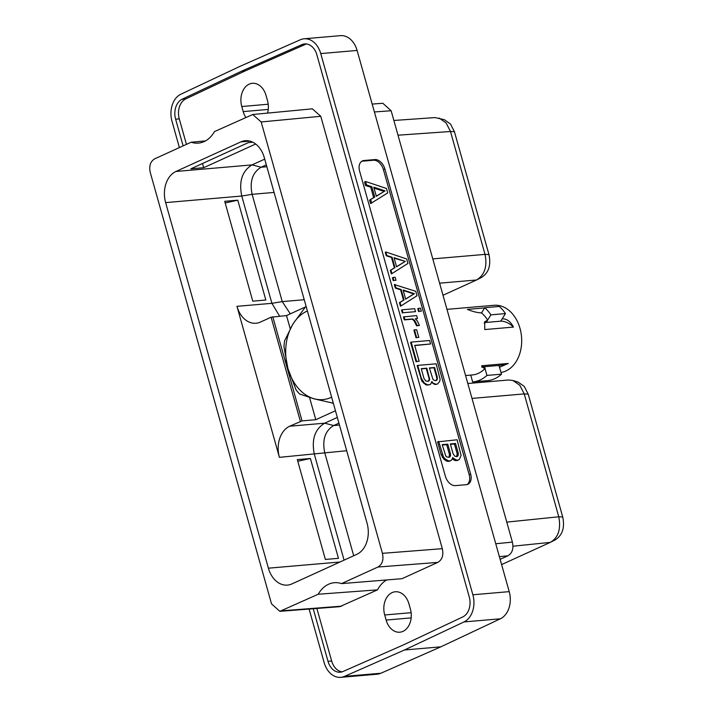 <?xml version="1.0" encoding="UTF-8"?>
<svg xmlns="http://www.w3.org/2000/svg" width="713" height="713" viewBox="0 0 713 713"><rect width="100%" height="100%" fill="white"/><g stroke="black" fill="none" stroke-linecap="round" stroke-linejoin="round"><path stroke-width="1.07" d="M500.134 559.331L507.852 555.819C512.282 553.208 513.797 548.636 512.389 542.103L391.134 110.738L374.387 111.968M372.168 104.062L382.828 103.278L391.134 110.738M357.097 50.445L320.743 53.582A21.604 15.802 -94.9 0 0 304.112 38.787L340.466 35.65A21.604 15.802 85.1 0 1 357.097 50.445L509.216 591.638A21.604 15.802 85.1 0 1 500.357 618.795L440.848 646.834L404.494 649.98L464.003 621.932A21.604 15.802 -94.9 0 0 472.871 594.776L509.216 591.638M440.848 646.834L380.876 673.241A21.604 15.802 85.1 0 1 377.124 674.213L340.769 677.35A21.604 15.802 -94.9 0 0 344.531 676.379L404.494 649.98M304.112 38.787A21.604 15.802 -94.9 0 0 300.36 39.759L240.397 66.166L180.888 94.205A21.604 15.802 -94.9 0 0 172.02 121.362L179.391 147.582M320.743 53.582L472.871 594.776M309.103 609.054L324.148 662.555A21.604 15.802 -94.9 0 0 340.769 677.35M313.23 608.733L328.007 661.308A15.927 11.649 -94.9 0 0 340.261 672.207A15.927 11.649 -94.9 0 0 343.033 671.494L403.112 645.042L462.728 616.95A15.927 11.649 -94.9 0 0 469.261 596.941L316.875 54.83A15.927 11.649 -94.9 0 0 304.62 43.93A15.927 11.649 -94.9 0 0 301.857 44.643L241.778 71.095L182.163 99.187A15.927 11.649 -94.9 0 0 175.63 119.205L183.125 145.88M384.886 168.972A10.561 6.97 65.5 0 0 374.895 159.569L363.969 160.514A10.561 6.97 65.5 0 0 362.409 160.924A10.561 6.97 65.5 0 0 359.61 171.156L445.367 476.231A10.561 6.97 65.5 0 0 455.357 485.624L466.284 484.68A10.561 6.97 65.5 0 0 467.844 484.279A10.561 6.97 65.5 0 0 470.642 474.047L384.886 168.972L383.425 169.641A10.561 6.97 65.5 0 0 373.434 160.238L362.507 161.183A10.561 6.97 65.5 0 0 361.705 161.325M467.086 484.546A10.561 6.97 65.5 0 0 469.181 474.715L383.425 169.641M364.512 181.993L365.493 185.496L370.742 187.207L373.657 197.581L369.601 200.103L370.582 203.597L387.703 192.929L386.455 188.473L365.609 181.494L364.512 181.993M452.399 458.869L454.297 460.25L457.229 460.562L459.377 459.413L461.07 455.393L457.095 439.778L437.559 441.873L441.178 454.751L444.128 459.475L447.506 461.4L449.484 461.231L451.623 460.081L452.826 457.47L453.352 458.263L452.55 458.628M365.609 181.494L366.598 184.988L371.838 186.708L374.753 197.082L369.601 200.103M370.698 199.595L371.687 203.098M374.753 197.082L373.657 197.581M371.838 186.708L370.742 187.207M366.598 184.988L365.493 185.496M385.065 190.879L376.348 196.298L373.79 187.18L385.065 190.879L376.304 196.146M374.049 188.134L383.968 191.378M438.664 441.374L443.433 456.917L445.233 458.976L448.611 460.901L447.506 461.4M448.611 460.901L450.58 460.723M447.256 460.455L446.16 460.955M445.233 458.976L444.128 459.475M443.433 456.917L442.336 457.416M442.283 454.252L441.178 454.751M453.352 458.263L456.748 460.197L455.643 460.696M456.748 460.197L458.334 460.054M455.393 459.751L454.297 460.25M455.527 443.486L458.307 453.37L457.906 455.999L456.926 456.614L454.921 456.258L453.103 453.816L450.322 443.932L455.527 443.486L454.431 443.985L457.202 453.869L456.587 456.641M449.181 457.283L446.784 456.962L445.768 456.017L442.185 444.636L447.773 444.154L450.554 454.038L450.161 456.676L449.181 457.283M458.307 453.37L457.202 453.869M450.429 444.333L454.431 443.985M458.361 454.93L457.265 455.429M457.906 455.999L456.81 456.507M450.161 456.676L448.842 457.309M442.292 445.028L446.677 444.654L449.457 454.537L449.056 457.176M447.773 444.154L446.677 444.654M450.554 454.038L449.457 454.537M450.616 455.598L449.511 456.097M306.465 43.965A15.927 11.649 -94.9 0 0 305.503 44.331L245.424 70.783L185.808 98.875A15.927 11.649 -94.9 0 0 179.275 118.884L186.441 144.374M316.884 608.447L331.652 660.996A15.927 11.649 -94.9 0 0 342.071 671.86M241.778 71.095L245.424 70.783M408.959 603.911A17.745 12.977 -94.9 0 0 395.305 591.763A17.745 12.977 -94.9 0 0 384.699 614.971L386.134 620.052A17.745 12.977 -94.9 0 0 399.788 632.208A17.745 12.977 -94.9 0 0 410.394 609L408.959 603.911M267.553 113.1A17.745 12.977 -94.9 0 0 267.473 100.542L266.038 95.453A17.745 12.977 -94.9 0 0 252.384 83.305A17.745 12.977 -94.9 0 0 241.778 106.513L243.213 111.593A17.745 12.977 -94.9 0 0 245.762 117.342M386.642 579.945A32.005 23.413 -94.9 0 0 377.525 589.847L339.736 606.674L279.853 611.326L318.212 594.241A32.005 23.413 85.1 0 1 334.344 582.717A32.005 23.413 85.1 0 1 341.545 583.608L377.89 567.04C382.328 564.429 383.835 559.857 382.426 553.333L261.172 121.959L252.75 114.508L214.488 131.584A32.005 23.413 85.1 0 1 198.357 143.117A32.005 23.413 85.1 0 1 191.155 142.226L154.81 158.785C150.381 161.396 148.865 165.969 150.274 172.493L271.528 603.866L279.853 611.326M341.545 583.608L401.989 578.698L437.773 562.397C442.203 559.776 443.718 555.213 442.31 548.68L320.77 116.29L261.172 121.959M252.75 114.508L312.339 108.839L320.77 116.29M205.469 140.916L191.155 142.226M175.951 171.468A24.714 18.075 85.1 0 0 165.639 202.608L268.4 568.181A24.714 18.075 85.1 0 0 287.419 585.106A24.714 18.075 85.1 0 0 291.884 583.929L356.758 554.366A24.714 18.075 85.1 0 0 367.061 523.226L264.3 157.644A24.714 18.075 85.1 0 0 245.281 140.719A24.714 18.075 85.1 0 0 240.816 141.905L175.951 171.468L252.054 164.89L264.719 159.124M318.212 594.241L377.525 589.847M279.612 316.171L271.911 303.319L241.752 196.03C238.748 181.343 242.188 170.96 252.054 164.89L261.074 167.234L266.323 164.846M335.449 410.741L315.788 419.707L302.054 420.893L289.71 426.205A24.714 18.075 85.1 0 0 279.407 457.345L236.957 306.332L271.911 303.319L282.259 301.608L252.108 194.328C249.497 181.548 252.482 172.51 261.074 167.234L266.858 166.735M344.094 560.133L314.353 454.324C311.358 439.636 314.789 429.253 324.665 423.192L337.32 417.417M310.387 458.486L297.312 459.618L325.378 559.447L338.452 558.324L310.387 458.486L297.776 461.258M265.842 300.021L252.776 301.153L224.711 201.316L237.786 200.184L265.842 300.021M255.655 144.017L203.651 167.715L190.852 168.821L248.356 142.609L252.812 142.226M353.701 555.757L324.709 452.621C322.098 439.841 325.092 430.812 333.675 425.536L338.933 423.139M300.378 421.347L271.109 317.214L260.441 322.071A24.714 18.075 85.1 0 1 255.976 323.256A24.714 18.075 85.1 0 1 236.957 306.332M271.109 317.214L286.519 315.574L290.209 328.711M305.431 306.955L286.519 315.574M290.307 313.845L282.259 301.608L304.237 299.71M393.87 120.47L435.028 117.583L444.315 119.695L450.464 123.982L454.431 131.7L488.966 254.577C491.177 265.388 488.655 273.017 481.391 277.491M439.19 118.082L446.16 123.01L450.482 131.504L485.018 254.381C487.487 266.466 484.662 275.004 476.542 279.986L443.005 295.271M481.845 277.268L476.542 279.986L439.609 283.177M309.549 397.506L315.788 419.707M467.808 383.514L508.601 379.993L512.923 380.475L518.066 382.088L524.215 386.375L528.19 394.102L562.726 516.978C564.946 527.7 562.423 535.338 555.142 539.893M512.923 380.475L519.795 385.27L524.233 393.906L558.778 516.782C561.113 529.126 558.297 537.655 550.32 542.379L501.613 564.58M555.605 539.67L550.32 542.379L512.932 546.211M203.651 167.715L202.528 163.5M225.174 202.964L237.786 200.184M405.296 261.386L394.022 257.696L396.58 266.805L405.296 261.386L394.164 258.195M406.686 258.979L407.934 263.445L391.918 273.605L390.938 270.111L394.984 267.589L392.07 257.215L386.829 255.504L385.84 252.001L406.686 258.979M391.918 273.605L391.33 273.872L390.35 270.379L394.405 267.856L391.49 257.482L386.241 255.771L385.261 252.268L385.84 252.001M386.241 255.771L386.829 255.504M391.49 257.482L392.07 257.215M394.405 267.856L394.984 267.589M390.35 270.379L390.938 270.111M396.553 266.724L404.717 261.653M395.991 280.245L393.834 280.432L393.006 277.482L395.162 277.295L395.991 280.245L393.834 280.432M393.246 280.699L392.417 277.749L393.006 277.482M401 305.913L400.412 306.18L399.432 302.686L403.487 300.164L400.572 289.79L395.323 288.079L394.342 284.576L415.768 291.296L417.016 295.752L401 305.913L400.02 302.419L404.066 299.897L401.152 289.523L395.911 287.811L394.922 284.309M405.635 299.032L413.798 293.961L403.246 290.503M405.661 299.112L414.378 293.694L403.103 290.004L405.661 299.112M399.432 302.686L400.02 302.419M403.487 300.164L404.066 299.897M400.572 289.79L401.152 289.523M395.323 288.079L395.911 287.811M413.798 293.961L414.378 293.694M415.536 311.652L402.916 312.74L402.087 309.79L414.708 308.702L415.536 311.652L402.916 312.74M402.328 313.007L401.499 310.057L402.087 309.79M421.347 311.153L419.191 311.34L418.362 308.381L420.518 308.194L421.347 311.153L419.191 311.34M418.602 311.608L417.773 308.649L418.362 308.381M419.431 325.422L416.677 325.877L414.021 320.627L412.087 319.219L404.271 319.896L403.433 316.946L416.642 315.583L417.47 318.542L415.305 318.729L417.372 321.037L419.431 325.422L417.265 325.609L414.609 320.36L412.675 318.952L404.85 319.629L404.021 316.679M417.47 318.542L415.519 318.925M412.087 319.219L412.675 318.952M404.271 319.896L404.85 319.629M416.677 325.877L417.265 325.609M415.358 322.632L415.946 322.365M414.021 320.627L414.609 320.36M418.807 337.409L416.65 337.597L414.485 329.878L416.642 329.691L418.807 337.409L416.65 337.597M416.062 337.864L413.896 330.146L414.485 329.878M411.169 342.097L429.6 340.502L430.581 343.987L414.69 345.359L419.155 361.25L416.615 361.473L411.169 342.097L410.581 342.365L416.027 361.741L416.615 361.473M414.752 345.573L430.581 343.987M419.155 361.25L416.027 361.741M425.848 380.992L428.237 381.312L429.672 379.628L426.837 368.184L421.24 368.666L424.021 378.55L425.848 380.992M432.417 382.293L431.882 381.5L430.679 384.111L429.645 384.762L427.666 384.931L424.288 383.006L421.338 378.282L417.72 365.404L436.151 363.808L440.135 379.423L439.556 381.687L437.39 384.084L435.803 384.227L431.748 382.444M437.363 377.4L434.582 367.516L429.378 367.961L432.96 379.343L433.985 380.287L435.991 380.644L436.971 380.038L437.363 377.4L436.775 377.667L434.003 367.783L429.44 368.175M437.39 384.084L435.215 384.494L433.869 384.049L434.458 383.781M433.869 384.049L431.828 382.56M435.215 384.494L435.803 384.227M429.645 384.762L425.732 384.753L421.909 381.214L417.132 365.671L417.72 365.404M420.75 378.55L421.338 378.282M421.909 381.214L422.497 380.947M423.7 383.273L424.288 383.006M425.732 384.753L426.321 384.485M427.078 385.198L427.666 384.931M435.803 380.662L436.837 379.227L436.775 377.667M428.058 381.33L429.083 379.895L429.03 378.336L426.249 368.452L421.303 368.879M434.003 367.783L434.582 367.516M436.837 379.227L437.425 378.959M436.383 380.305L436.971 380.038M428.629 380.974L429.217 380.706M429.083 379.895L429.672 379.628M429.03 378.336L429.618 378.068M426.249 368.452L426.837 368.184M481.631 312.936C477.282 312.722 472.541 311.536 467.407 309.389L484.635 307.9M446.962 309.353L494.011 305.289A33.778 24.705 85.1 0 1 520.009 328.417A33.778 24.705 -94.9 0 1 501.034 372.444M502.13 318.836L505.464 313.586L490.9 314.843A40.748 29.803 -94.9 0 0 484.76 307.704L481.525 312.945A33.778 24.705 -94.9 0 1 487.665 320.084L486.328 322.428L500.678 321.189L502.13 318.836C506.729 318.649 510.499 321.403 513.449 327.089L484.769 329.566L484.68 321.804L487.772 320.075M465.571 375.546L472.202 374.976A33.778 24.705 -94.9 0 0 485.009 368.532L481.819 367.088L481.747 365.742L508.235 363.461L499.465 367.284L501.515 374.165L486.943 375.421L485.009 368.532M306.153 306.519A50.935 37.254 85.1 0 0 305.503 306.866L292.963 323.969L284.63 340.707A50.935 37.254 85.1 0 0 283.952 346.741L287.909 368.496L296.073 389.886A50.935 37.254 85.1 0 0 299.612 393.995L314.005 398.825L333.336 403.228M331.634 397.177A45.454 33.244 -94.9 0 1 313.97 398.719A45.454 33.244 -94.9 0 1 287.945 368.461A45.454 33.244 85.1 0 1 292.99 324.05A45.454 33.244 -94.9 0 1 307.401 310.975M333.283 403.041A50.935 37.254 85.1 0 1 332.606 403.3M470.732 375.1L472.648 381.936A40.748 29.803 -94.9 0 0 472.808 381.918A40.748 29.803 -94.9 0 0 486.943 375.421M501.515 374.165A40.748 29.803 -94.9 0 1 487.371 380.662A40.748 29.803 -94.9 0 1 487.22 380.671L472.96 381.91M481.721 366.437A10.829 1.854 164.3 0 0 484.599 366.687L498.948 365.448A10.829 1.854 164.3 0 0 508.235 363.461M505.464 313.586A40.748 29.803 -94.9 0 0 499.323 306.447L484.76 307.704M487.665 320.084L490.9 314.843M513.449 327.089A10.579 5.134 31.7 0 0 500.678 321.189M486.328 322.428A10.579 5.134 31.7 0 0 484.163 323.114M464.003 621.932L500.357 618.795M380.876 673.241L344.531 676.379M374.895 159.569L373.434 160.238M470.642 474.047L469.181 474.715M363.969 160.514L362.507 161.183M301.857 44.643L305.503 44.331M328.007 661.308L331.652 660.996M175.63 119.205L179.275 118.884M182.163 99.187L185.808 98.875M384.699 614.971L411.116 612.69M386.134 620.052L411.16 617.895M241.778 106.513L268.195 104.232M243.213 111.593L268.24 109.437M341.75 606.148L281.867 610.8M377.89 567.04L437.773 562.397M382.426 553.333L442.31 548.68M268.4 568.181L339.994 562.004M279.407 457.345L346.687 450.723M165.639 202.608L241.752 196.03L252.108 194.328L274.077 192.43M240.816 141.905L249.88 141.121M289.71 426.205L324.665 423.192L333.675 425.536L339.459 425.037M302.054 420.893L272.785 316.759M454.431 131.709L450.482 131.504L398.014 135.194M488.966 254.577L485.018 254.381L432.782 258.89M528.19 394.102L524.233 393.906L471.997 398.415M562.726 516.978L558.778 516.782L506.765 522.112M495.758 543.752L512.389 542.103M499.385 556.657L507.852 555.819M484.599 366.687L485.116 368.523M498.948 365.448L499.465 367.284M487.371 380.662L472.808 381.918"/></g></svg>
